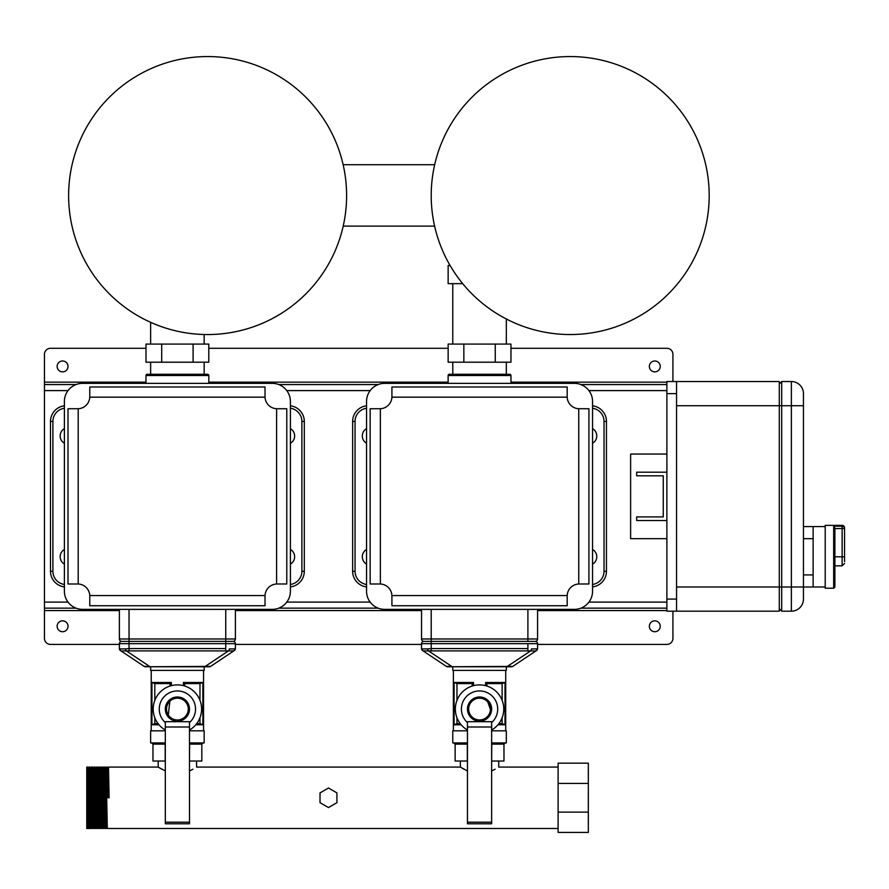 <?xml version="1.0" encoding="UTF-8"?>
<svg xmlns="http://www.w3.org/2000/svg" width="889" height="889" viewBox="0 0 889 889"><rect width="100%" height="100%" fill="white"/><g stroke="black" fill="none" stroke-linecap="round" stroke-linejoin="round"><path stroke-width="1.33" d="M62.574 360.99A5.434 5.434 0 0 0 57.14 366.435A5.434 5.434 0 0 0 62.574 371.869A5.434 5.434 0 0 0 68.02 366.435A5.434 5.434 0 0 0 62.574 360.99M654.793 371.869A5.434 5.434 0 0 1 649.359 366.435A5.434 5.434 0 0 1 654.793 360.99A5.434 5.434 0 0 1 660.238 366.435A5.434 5.434 0 0 1 654.793 371.869M62.574 631.723A5.434 5.434 0 0 1 57.14 626.289A5.434 5.434 0 0 1 62.574 620.844A5.434 5.434 0 0 1 68.02 626.289A5.434 5.434 0 0 1 62.574 631.723M654.793 620.844A5.434 5.434 0 0 0 649.359 626.289A5.434 5.434 0 0 0 654.793 631.723A5.434 5.434 0 0 0 660.238 626.289A5.434 5.434 0 0 0 654.793 620.844M672.929 611.176L672.929 638.369A6.045 6.045 0 0 1 666.883 644.414L537.567 644.414M421.542 644.414L235.407 644.414M119.382 644.414L50.495 644.414A6.045 6.045 0 0 1 44.45 638.369L44.45 354.344A6.045 6.045 0 0 1 50.495 348.299L145.996 348.299M672.929 381.537L672.929 354.344A6.045 6.045 0 0 0 666.883 348.299L510.953 348.299M448.145 348.299L208.793 348.299M666.883 384.559L580.939 384.559M378.169 384.559L278.779 384.559M76.01 384.559L44.45 384.559M666.883 608.154L580.939 608.154M378.169 608.154L278.779 608.154M76.01 608.154L44.45 608.154M64.397 549.458A8.457 8.457 0 0 0 64.397 564.115M290.403 549.458A8.457 8.457 0 0 1 290.403 564.115M64.397 443.255A8.457 8.457 0 0 1 64.397 428.598M290.403 443.255A8.457 8.457 0 0 0 290.403 428.598M301.882 421.43L304.305 421.43A15.713 15.713 0 0 0 290.403 405.817A15.713 15.713 0 0 1 304.305 421.43A15.713 15.713 0 0 0 290.403 405.817A15.713 15.713 0 0 1 304.305 421.43L304.305 571.294A15.713 15.713 0 0 1 290.403 586.896A15.713 15.713 0 0 0 304.305 571.294L301.882 571.294L301.882 421.43A13.291 13.291 0 0 0 290.403 408.251M52.907 571.294L50.495 571.294A15.713 15.713 0 0 0 64.397 586.896A15.713 15.713 0 0 1 50.495 571.294L50.495 421.43A15.713 15.713 0 0 1 64.397 405.817A15.713 15.713 0 0 0 50.495 421.43L52.907 421.43L52.907 571.294A13.291 13.291 0 0 0 64.397 584.462M78.21 408.729L78.21 583.995A12.09 12.09 0 0 1 89.767 595.552L265.033 595.552A12.09 12.09 0 0 1 276.59 583.995L276.59 408.729A12.09 12.09 0 0 1 265.033 397.172L89.767 397.172A12.09 12.09 0 0 1 78.21 408.729L68.02 408.74L68.02 583.984L78.21 583.995M89.767 595.552L89.778 605.742L265.022 605.742L265.033 595.552M276.59 408.729L286.78 408.74L286.78 583.984L276.59 583.995M89.767 397.172L89.778 386.982L265.022 386.982L265.033 397.172M64.397 591.229L64.397 401.484A18.124 18.124 0 0 1 82.521 383.359L272.278 383.359A18.124 18.124 0 0 1 290.403 401.484L290.403 591.229A18.124 18.124 0 0 1 272.278 609.365L82.521 609.365A18.124 18.124 0 0 1 64.397 591.229M121.082 650.981L120.46 650.57A2.423 2.423 0 0 1 119.382 648.559L119.382 643.692A2.3 2.3 0 0 1 121.682 641.391L233.118 641.391A2.3 2.3 0 0 1 235.407 643.692L235.407 648.559L234.707 648.903L235.407 648.559A2.423 2.423 0 0 1 234.329 650.57L231.596 651.459M232.662 641.391L232.996 641.391A2.423 2.423 0 0 0 235.407 638.98L235.407 609.365M128.627 641.391L121.804 641.391A2.423 2.423 0 0 1 119.382 638.98A2.423 2.423 0 0 0 121.804 641.391L129.049 641.391L129.049 638.98L225.739 638.98L225.739 641.391L232.996 641.391A2.423 2.423 0 0 0 235.407 638.98L225.739 638.98L225.739 609.365M228.74 651.004L228.451 650.915A2.423 0.878 105 0 0 229.351 648.903L234.707 648.903A2.423 2.178 56.3 0 1 233.807 650.915L234.329 650.57A2.423 2.423 0 0 0 235.407 648.559L234.896 650.059M120.082 648.903L125.449 648.903A2.423 0.878 75 0 0 126.349 650.915L120.982 650.915A2.423 2.178 123.7 0 1 120.082 648.903L119.382 648.559A2.423 2.423 -56.3 0 0 120.46 650.57L144.151 666.372L149.519 666.372L126.349 650.915L233.807 650.915L210.637 666.372L145.496 666.772L209.293 666.772A2.423 2.423 90 0 0 210.637 666.372L209.904 666.517M125.449 648.903L129.049 648.559L129.049 643.692L235.407 643.692M207.526 666.506L208.982 666.539M209.293 666.772L205.27 666.372L228.451 650.915M145.496 666.772A2.423 2.423 0 0 1 144.151 666.372A2.423 2.423 0 0 0 145.496 666.772M129.049 609.365L129.049 638.98L119.382 638.98L119.382 609.365M423.231 650.981L422.608 650.57A2.423 2.423 0 0 1 421.542 648.559L421.542 643.692A2.3 2.3 0 0 1 423.831 641.391L535.267 641.391A2.3 2.3 0 0 1 537.567 643.692L537.567 648.559L536.867 648.903L537.567 648.559A2.423 2.423 0 0 1 536.489 650.57L533.756 651.459M430.787 641.391L423.953 641.391A2.423 2.423 0 0 1 421.542 638.98A2.423 2.423 0 0 0 423.953 641.391L428.665 641.391M530.889 651.004L530.6 650.915A2.423 0.878 105 0 0 531.5 648.903L536.867 648.903A2.423 2.178 56.3 0 1 535.967 650.915L536.489 650.57A2.423 2.423 0 0 0 537.567 648.559L537.045 650.059M422.231 648.903L427.598 648.903A2.423 0.878 75 0 0 428.498 650.915L423.142 650.915A2.423 2.178 123.7 0 1 422.231 648.903L421.542 648.559A2.423 2.423 -56.3 0 0 422.608 650.57L446.311 666.372L451.668 666.372L428.498 650.915L535.967 650.915L512.786 666.372L447.645 666.772L511.453 666.772A2.423 2.423 90 0 0 512.786 666.372L512.053 666.517M427.598 648.903L431.209 648.559L431.209 643.692L537.567 643.692M509.675 666.506L511.131 666.539M511.453 666.772L507.43 666.372L530.6 650.915M447.645 666.772A2.423 2.423 0 0 1 446.311 666.372A2.423 2.423 0 0 0 447.645 666.772M527.899 641.391L527.899 638.98L537.567 638.98A2.423 2.423 0 0 1 535.145 641.391A2.423 2.423 0 0 0 537.567 638.98L537.567 609.365M527.899 609.365L527.899 638.98L421.542 638.98L421.542 609.365M380.359 408.729L380.359 583.995A12.09 12.09 0 0 1 391.916 595.552L567.182 595.552A12.09 12.09 0 0 1 578.739 583.995L578.739 408.729A12.09 12.09 0 0 1 567.182 397.172L391.916 397.172A12.09 12.09 0 0 1 380.359 408.729L370.168 408.74L370.168 583.984L380.359 583.995M391.916 595.552L391.927 605.742L567.171 605.742L567.182 595.552M578.739 408.729L588.929 408.74L588.929 583.984L578.739 583.995M391.916 397.172L391.927 386.982L567.171 386.982L567.182 397.172M366.546 591.229L366.546 401.484A18.124 18.124 0 0 1 384.67 383.359L574.427 383.359A18.124 18.124 0 0 1 592.552 401.484L592.552 591.229A18.124 18.124 0 0 1 574.427 609.365L384.67 609.365A18.124 18.124 0 0 1 366.546 591.229M366.546 549.458A8.457 8.457 0 0 0 366.546 564.115M592.552 549.458A8.457 8.457 0 0 1 592.552 564.115M366.546 443.255A8.457 8.457 0 0 1 366.546 428.598M592.552 443.255A8.457 8.457 0 0 0 592.552 428.598M604.031 421.43L606.454 421.43A15.713 15.713 0 0 0 592.552 405.817A15.713 15.713 0 0 1 606.454 421.43A15.713 15.713 0 0 0 592.552 405.817A15.713 15.713 0 0 1 606.454 421.43L606.454 571.294A15.713 15.713 0 0 1 592.552 586.896A15.713 15.713 0 0 0 606.454 571.294A15.713 15.713 0 0 1 592.552 586.896A15.713 15.713 0 0 0 606.454 571.294L604.031 571.294L604.031 421.43A13.291 13.291 0 0 0 592.552 408.251M355.067 571.294L352.644 571.294A15.713 15.713 0 0 0 366.546 586.896A15.713 15.713 0 0 1 352.644 571.294L352.644 421.43A15.713 15.713 0 0 1 366.546 405.817A15.713 15.713 0 0 0 352.644 421.43L355.067 421.43L355.067 571.294A13.291 13.291 0 0 0 366.546 584.462M165.31 722.59A18.124 18.124 0 0 1 177.4 690.942A18.124 18.124 0 0 1 189.479 722.59M165.31 730.013A24.17 24.17 0 0 1 177.4 684.897A24.17 24.17 0 0 1 189.479 730.013M189.479 823.781L165.31 823.781L165.31 822.192L189.479 822.192L189.479 823.781M165.31 727.002L189.479 727.002L189.479 721.69L165.31 721.69L165.31 822.192M189.479 727.002L189.479 822.192M177.4 719.957A10.879 10.879 0 0 0 188.279 709.078A10.879 10.879 0 0 0 177.4 698.198A10.879 10.879 0 0 0 166.521 709.078A10.879 10.879 0 0 0 177.4 719.957M178.978 697.087L177.4 696.987A12.09 12.09 0 0 1 189.479 709.078A12.09 12.09 0 0 1 177.4 721.157L180.534 720.746M150.63 666.772L150.63 670.395L204.17 670.395L204.17 666.772M165.31 742.915L150.63 742.915L150.63 730.825L165.31 730.825M189.479 730.825L204.17 730.825L204.17 742.915L189.479 742.915M171.355 719.545L177.4 721.157A12.09 12.09 0 0 1 165.31 709.078A12.09 12.09 0 0 1 177.4 696.987L171.355 698.61M159.031 724.791L151.941 724.791L151.941 682.485L171.355 682.485L171.355 685.675M183.445 685.675L183.445 682.485L202.859 682.485L202.859 724.791L202.859 682.485M202.859 724.791L195.769 724.791M151.23 670.395L151.23 730.825M203.559 670.395L203.559 730.825M168.088 716.778L170.043 699.476M170.043 686.041L170.043 683.608L154.808 683.608L154.808 700.454M154.808 717.69L154.808 723.657L158.12 723.657M171.355 682.519L170.043 683.608M199.981 700.454L199.981 683.608L184.745 683.608L184.745 686.041M196.669 723.657L199.981 723.657L199.981 717.69M184.745 683.608L183.445 682.519M164.487 742.915L165.187 744.126L165.187 761.04L152.975 761.04L152.975 744.126L151.575 742.915M190.302 742.915L189.613 744.126L189.479 761.04M203.214 742.915L201.825 744.126L201.825 761.04L189.613 761.04M151.941 724.791L151.941 682.485M152.008 724.757L154.808 723.657M154.808 683.608L152.008 682.519M199.981 723.657L202.781 724.757M202.781 682.519L199.981 683.608M460.358 761.04L460.358 767.085L467.458 770.952M491.639 770.952L495.106 769.218M498.74 761.04L498.74 767.085L558.114 767.085M158.209 761.04L158.209 767.085L165.31 770.952M189.479 770.952L192.957 769.218M196.58 761.04L196.58 767.085L460.358 767.085L463.991 769.218M86.755 767.085L87.967 767.096L89.167 828.481L87.967 828.481L86.755 767.085L86.755 828.481L87.955 828.481M161.831 769.218L158.209 767.085L108.514 767.085L109.114 797.789L107.902 797.789L107.302 767.096L106.091 767.085L107.302 828.481L558.114 828.481M108.502 767.096L108.702 797.789M104.88 767.085L106.091 828.481L104.88 828.481L103.669 767.085L104.88 767.085L105.413 769.107L106.68 824.859M102.457 767.085L103.669 828.481L102.468 828.481L101.257 767.085L102.457 767.085L103.002 769.107L103.969 826.47L104.88 828.481M100.046 767.085L101.257 828.481L100.046 828.481L98.835 767.085L100.046 767.085L100.579 769.107L101.546 826.47L102.457 828.481M97.623 767.085L98.835 828.481L97.634 828.481L96.423 767.085L97.623 767.085L98.157 769.107L99.135 826.47L100.046 828.481M95.212 767.085L96.423 828.481L95.212 828.481L94.001 767.085L95.212 767.085L95.745 769.107L96.712 826.47L97.623 828.481M92.789 767.085L94.001 828.481L92.8 828.481L91.589 767.085L92.789 767.085L93.323 769.107L94.29 826.47L95.212 828.481M90.378 767.085L91.589 828.481L90.378 828.481L89.167 767.085L90.378 767.085L90.911 769.107L91.878 826.47L92.789 828.481M106.091 828.481L106.88 827.937L107.058 824.859M106.08 767.096L107.291 828.481M89.167 828.481L90.378 828.481M588.329 812.124L588.329 832.415L558.114 832.415L558.114 812.124L588.329 812.124L588.329 763.162L558.114 763.162L558.114 812.124M558.114 783.442L588.329 783.442M320.018 792.899L320.018 802.667L328.474 807.556L336.931 802.667L336.931 792.899L328.474 788.021L320.018 792.899M467.458 722.59A18.124 18.124 0 0 1 479.549 690.942A18.124 18.124 0 0 1 491.639 722.59M467.458 730.013A24.17 24.17 0 0 1 479.549 684.897A24.17 24.17 0 0 1 491.639 730.013M491.639 823.781L467.458 823.781L467.458 822.192L491.639 822.192L491.639 823.781M467.458 727.002L491.639 727.002L491.639 721.69L467.458 721.69L467.458 822.192M491.639 727.002L491.639 822.192M479.549 719.957A10.879 10.879 0 0 0 490.428 709.078A10.879 10.879 0 0 0 479.549 698.198A10.879 10.879 0 0 0 468.67 709.078A10.879 10.879 0 0 0 479.549 719.957M485.594 698.61L479.549 696.987A12.09 12.09 0 0 1 491.639 709.078A12.09 12.09 0 0 1 479.549 721.157A12.09 12.09 0 0 1 467.458 709.078A12.09 12.09 0 0 1 479.549 696.987L473.504 698.61M486.894 699.476L491.306 711.867M490.906 713.2L490.361 714.478M488.861 716.778L486.894 718.668M452.779 666.772L452.779 670.395L506.319 670.395L506.319 666.772M467.458 742.915L452.779 742.915L452.779 730.825L467.458 730.825M491.639 730.825L506.319 730.825L506.319 742.915L491.639 742.915M473.504 719.545L479.549 721.157M461.18 724.791L454.09 724.791L454.09 682.485L473.504 682.485L473.504 685.675M485.594 685.675L485.594 682.485L505.008 682.485L505.008 724.791L505.008 682.485M505.008 724.791L497.918 724.791M453.379 670.395L453.379 730.825M505.719 670.395L505.719 730.825M472.203 718.668L470.237 716.778M472.203 686.041L472.203 683.608L456.968 683.608L456.968 700.454M456.968 717.69L456.968 723.657L460.269 723.657M473.504 682.519L472.203 683.608M502.129 700.454L502.129 683.608L486.894 683.608L486.894 686.041M498.829 723.657L502.129 723.657L502.129 717.69M486.894 683.608L485.594 682.519M466.636 742.915L467.336 744.126L467.336 761.04L455.124 761.04L455.124 744.126L453.734 742.915M492.462 742.915L491.761 744.126L491.639 761.04M505.363 742.915L503.974 744.126L503.974 761.04L491.761 761.04M454.09 724.791L454.09 682.485M454.168 724.757L456.968 723.657M456.968 683.608L454.168 682.519M502.129 723.657L504.93 724.757M504.93 682.519L502.129 683.608M208.826 383.359L208.826 375.502A1.211 1.211 0 0 0 207.615 374.291L147.185 374.291A1.211 1.211 0 0 0 145.974 375.502L145.974 383.359M204.17 374.291L204.17 362.201M150.63 374.291L150.63 362.201M150.63 322.329L150.63 344.076M204.17 334.497L204.17 344.076M161.698 362.201L145.996 362.201L145.996 344.076L161.698 344.076L161.698 362.201L193.102 362.201L193.102 344.076L161.698 344.076M193.102 344.076L208.793 344.076L208.793 362.201L193.102 362.201M506.319 374.291L506.319 362.201M452.779 374.291L452.779 362.201M452.779 283.647L452.779 344.076M506.319 318.995L506.319 344.076M463.847 362.201L448.145 362.201L448.145 344.076L463.847 344.076L463.847 362.201L495.251 362.201L495.251 344.076L463.847 344.076M495.251 344.076L510.953 344.076L510.953 362.201L495.251 362.201M450.101 265.511L448.145 265.511L448.145 283.647L462.68 283.647M510.975 383.359L510.975 375.502A1.211 1.211 0 0 0 509.764 374.291L449.334 374.291A1.211 1.211 0 0 0 448.123 375.502L448.123 383.359M197.258 56.952A138.995 138.995 0 0 0 69.009 205.904A138.995 138.995 0 0 0 217.961 334.164A138.995 138.995 0 0 0 346.221 185.201A138.995 138.995 0 0 0 197.258 56.952A138.995 138.995 0 0 1 346.221 185.201A138.995 138.995 0 0 1 217.961 334.164M572.672 56.585A138.995 138.995 0 0 0 431.232 193.08A138.995 138.995 0 0 0 567.715 334.52A138.995 138.995 0 0 0 709.166 198.036A138.995 138.995 0 0 0 572.672 56.585A138.995 138.995 0 0 1 709.166 198.036A138.995 138.995 0 0 1 567.715 334.52M676.551 381.537L676.551 393.627L666.883 393.627L666.883 381.537L779.286 381.537L779.286 611.176L666.883 611.176L666.883 599.086L676.551 599.086L676.551 611.176M676.551 405.717L676.551 587.007L781.698 587.007L781.698 611.176L791.377 611.176A12.09 12.09 0 0 0 803.456 599.086L803.456 587.007L803.456 599.086A12.09 12.09 0 0 1 791.377 611.176L791.377 405.717L781.698 405.717L781.698 587.007L803.456 587.007L803.456 393.627L803.456 405.717L791.377 405.717L791.377 381.537L781.698 381.537L781.698 405.717L676.551 405.717M803.456 393.627A12.09 12.09 0 0 0 791.377 381.537A12.09 12.09 0 0 1 803.456 393.627A12.09 12.09 0 0 0 791.377 381.537M779.286 608.765L781.698 611.176M779.286 383.959L781.698 381.537M666.883 472.181L636.668 472.181L636.668 475.815L663.261 475.815L663.261 516.909L636.668 516.909L636.668 520.532L666.883 520.532M666.883 538.656L630.623 538.656L630.623 454.057L666.883 454.057M666.883 393.627L666.883 599.086M676.551 393.627L676.551 599.086M842.127 525.366L825.214 525.366L825.214 588.218L833.671 588.218L833.671 526.199L842.127 526.199L842.127 525.366A2.423 2.423 0 0 1 844.55 527.788L844.55 561.626M825.214 526.577L813.124 526.577L813.124 587.007L803.456 587.007M825.214 587.007L813.124 587.007M803.456 526.577L813.124 526.577M833.671 526.199L834.882 527.944L834.882 587.007L833.671 588.218M666.883 382.148L510.975 382.148M448.123 382.148L208.826 382.148M145.974 382.148L44.45 382.148M666.883 390.604L588.929 390.604M370.168 390.604L286.78 390.604M68.02 390.604L44.45 390.604M666.883 602.109L588.929 602.109M370.168 602.109L286.78 602.109M68.02 602.109L44.45 602.109M666.883 610.576L537.567 610.576M421.542 610.576L235.407 610.576M119.382 610.576L44.45 610.576M64.397 408.251A13.291 13.291 0 0 0 52.907 421.43M290.403 584.462A13.291 13.291 0 0 0 301.882 571.294M121.682 641.391A2.3 2.3 0 0 0 119.382 643.692L129.049 643.692L129.049 641.391M225.739 641.391L225.739 650.57M119.904 650.059L119.382 648.559A2.423 2.423 -56.3 0 0 120.46 650.57M129.049 650.57L129.049 648.559L225.739 648.559M423.831 641.391A2.3 2.3 0 0 0 421.542 643.692L431.209 643.692L431.209 609.365M422.053 650.059L421.542 648.559A2.423 2.423 -56.3 0 0 422.608 650.57M431.209 650.57L431.209 648.559L527.899 648.559L527.899 643.692M527.899 648.559L527.899 650.57M366.546 408.251A13.291 13.291 0 0 0 355.067 421.43M592.552 584.462A13.291 13.291 0 0 0 604.031 571.294M165.31 744.126L152.975 744.126M201.825 744.126L189.479 744.126M86.755 812.157L87.166 827.937M88.2 770.719L89.589 827.937M105.113 770.719L105.669 767.629M107.302 767.096L108.314 797.789M86.755 783.42L87.544 827.937M87.967 767.096L88.878 769.107L89.956 827.937M90.8 767.629L92.378 827.937M93.212 767.629L94.79 827.937M95.634 767.629L97.212 827.937M98.046 767.629L99.624 827.937M100.468 767.629L102.046 827.937M102.88 767.629L104.458 827.937M467.458 744.126L455.124 744.126M503.974 744.126L491.639 744.126M208.826 375.502L145.974 375.502M510.975 375.502L448.123 375.502M791.377 611.176A12.09 12.09 0 0 0 803.456 599.086M803.456 574.916L813.124 574.916M813.124 538.656L803.456 538.656M834.882 556.792L842.127 556.792L842.127 528.555L834.882 528.555M834.882 565.86L842.127 565.86L842.127 556.792L844.55 556.792M842.127 526.199A2.423 2.356 0 0 1 844.55 528.555L842.127 528.555L842.127 526.199M434.665 164.721L343.143 164.721M434.61 226.117L343.198 226.117M842.127 565.86L844.55 563.437"/></g></svg>
